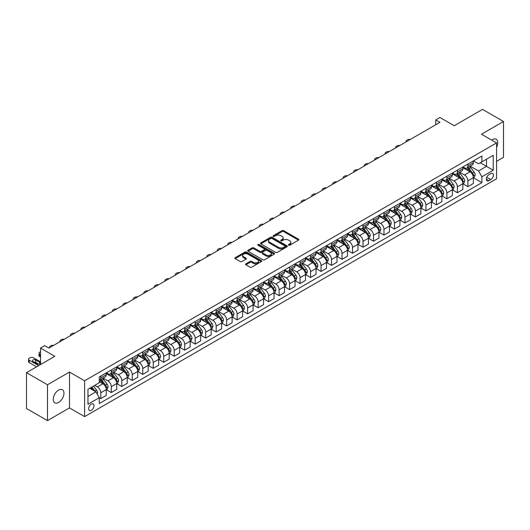 <?xml version="1.0" encoding="UTF-8"?>
<svg xmlns="http://www.w3.org/2000/svg" width="530" height="530" viewBox="0 0 530 530"><rect width="100%" height="100%" fill="white"/><g stroke="black" fill="none" stroke-linecap="round" stroke-linejoin="round"><path stroke-width="0.79" d="M288.598 245.198A0.815 0.47 0 0 0 289.751 245.198L298.503 240.15A1.166 0.676 0 0 0 298.847 239.673A1.166 0.676 0 0 0 298.503 239.196L283.683 230.636A1.166 0.676 0 0 0 282.033 230.636L273.281 235.691A0.815 0.47 0 0 0 273.043 236.022A0.815 0.47 0 0 0 273.281 236.36A0.815 0.47 0 0 0 274.434 236.36L275.567 235.704A3.73 2.153 0 0 1 280.84 235.704L282.073 236.413A3.73 2.153 0 0 1 283.166 237.937A3.73 2.153 0 0 1 282.073 239.461L280.94 240.117A0.815 0.47 0 0 0 280.701 240.448A0.815 0.47 0 0 0 280.94 240.779A0.815 0.47 0 0 0 282.092 240.779L283.225 240.123A3.73 2.153 0 0 1 288.499 240.123L289.731 240.839A3.73 2.153 0 0 1 290.824 242.362A3.73 2.153 0 0 1 289.731 243.88L288.598 244.535A0.815 0.47 0 0 0 288.36 244.867A0.815 0.47 0 0 0 288.598 245.198L288.598 244.535M58.591 402.482A7.592 4.386 120 0 0 63.554 395.784A7.592 4.386 120 0 0 62.388 389.702A7.592 4.386 120 0 0 58.591 390.08A7.592 4.386 120 0 0 53.629 396.771A7.592 4.386 120 0 0 54.795 402.853A7.592 4.386 120 0 0 58.591 402.482M496.577 147.28A7.592 4.386 120 0 0 496.179 139.257A7.592 4.386 120 0 0 492.383 139.629A7.592 4.386 120 0 0 491.674 140.092M91.319 410.326A3.796 2.193 120 0 0 93.797 406.98A3.796 2.193 120 0 0 93.214 403.94A3.796 2.193 120 0 0 91.319 404.125A3.796 2.193 120 0 0 88.835 407.471A3.796 2.193 120 0 0 89.418 410.511A3.796 2.193 120 0 0 91.319 410.326M245.88 263.827A1.166 0.676 0 0 0 245.536 264.304A1.166 0.676 0 0 0 245.88 264.781L250.034 267.18A1.166 0.676 0 0 0 251.684 267.18L261.403 261.568A1.166 0.676 0 0 0 261.74 261.091A1.166 0.676 0 0 0 261.403 260.621L246.576 252.061A1.166 0.676 0 0 0 244.933 252.061L235.214 257.673A1.166 0.676 0 0 0 234.869 258.143A1.166 0.676 0 0 0 235.214 258.62L240.236 261.522A1.166 0.676 0 0 0 241.885 261.522L246.039 259.124A1.166 0.676 0 0 0 246.384 258.647A1.166 0.676 0 0 0 246.039 258.17L243.548 256.732A3.114 1.802 0 0 1 242.641 255.46A3.114 1.802 0 0 1 244.562 253.797A3.114 1.802 0 0 1 247.954 254.188L257.719 259.819A3.114 1.802 0 0 1 258.627 261.091A3.114 1.802 0 0 1 256.706 262.754A3.114 1.802 0 0 1 253.314 262.363L251.684 261.429A1.166 0.676 0 0 0 250.034 261.429L245.88 263.827L245.88 264.781M496.577 161.332L503.5 157.337L503.5 121.489L482.525 109.379L454.203 125.729L439.94 117.494L435.746 119.912L439.94 122.337L48.945 348.077L44.752 345.653L40.552 348.077L40.552 364.547M47.475 384.773L47.475 420.621L69.503 407.901L69.503 372.06L47.475 384.773L26.5 372.663L54.815 356.312L40.552 348.077M69.503 372.06L84.601 380.779L496.577 142.928L496.577 178.776L84.601 416.626L84.601 380.779M503.5 121.489L481.472 134.209L496.577 142.928M275.653 252.393A1.166 0.676 0 0 0 277.296 252.393L287.015 246.781A1.166 0.676 0 0 0 287.359 246.304A1.166 0.676 0 0 0 287.015 245.834L272.188 237.274A1.166 0.676 0 0 0 270.545 237.274L260.826 242.886A1.166 0.676 0 0 0 260.482 243.356A1.166 0.676 0 0 0 260.826 243.833L275.653 252.393M258.309 245.377A0.815 0.47 0 0 1 259.137 245.489L259.137 244.522L274.209 253.227A1.166 0.676 0 0 1 274.547 253.698A1.166 0.676 0 0 1 274.209 254.175L264.49 259.786A1.166 0.676 0 0 1 262.84 259.786L248.02 251.227L248.02 250.279A1.166 0.676 0 0 0 247.676 250.75A1.166 0.676 0 0 0 248.02 251.227M248.02 250.279L252.181 247.874A1.166 0.676 0 0 1 253.824 247.874L259.839 251.346A1.166 0.676 0 0 0 261.482 251.346L264.245 249.756A1.166 0.676 0 0 0 264.583 249.279A1.166 0.676 0 0 0 264.245 248.802L257.984 245.191A0.815 0.47 0 0 1 257.746 244.853A0.815 0.47 0 0 1 258.249 244.423A0.815 0.47 0 0 1 259.137 244.522M47.475 420.621L26.5 408.511L26.5 372.663M490.787 173.588L488.945 174.655A3.677 2.127 120 0 0 486.54 177.894A3.677 2.127 120 0 0 487.103 180.843A3.677 2.127 120 0 0 488.945 180.664L490.787 179.597A3.677 2.127 120 0 0 493.192 176.357A3.677 2.127 120 0 0 492.628 173.409A3.677 2.127 120 0 0 490.787 173.588M473.462 160.875L478.537 163.803L481.896 161.869L481.896 156.005L99.289 376.903L99.289 382.759L87.96 389.305L87.96 404.224L99.289 397.685L99.289 403.542L481.896 182.651L481.896 176.788L478.537 170.971L470.196 166.155M481.896 161.869L493.225 155.33L493.225 170.249L481.896 176.788M69.503 407.901L84.601 416.626M435.746 119.912L435.746 124.762M480.299 162.79L486.507 166.374L486.507 159.205L493.225 155.33M478.537 170.971L486.507 166.374L493.225 170.249M87.96 396.473L95.93 391.869L89.722 388.285M99.289 397.732L100.799 398.606L100.799 392.743A4.744 2.743 -120 0 0 97.441 386.926L94.757 385.376M100.799 398.606L106.252 395.453L106.252 389.596A4.744 2.743 -120 0 0 102.893 383.78L99.289 381.699M106.378 389.716L111.287 392.551L111.287 386.688A4.744 2.743 -120 0 0 107.928 380.871L103.111 378.089M111.287 392.551L116.739 389.398L116.739 383.541A4.744 2.743 -120 0 0 113.387 377.724L106.252 373.61M116.865 383.66L121.774 386.496L121.774 380.633A4.744 2.743 -120 0 0 118.415 374.816L113.599 372.033M121.774 386.496L127.226 383.342L127.226 377.486A4.744 2.743 -120 0 0 123.874 371.669L116.739 367.555M127.352 377.605L132.261 380.441L132.261 374.577A4.744 2.743 -120 0 0 128.909 368.761L124.086 365.978M132.261 380.441L137.714 377.287L137.714 371.431A4.744 2.743 -120 0 0 134.362 365.614L127.226 361.5M137.84 371.55L142.749 374.385L142.749 368.522A4.744 2.743 -120 0 0 139.397 362.705L134.574 359.923M142.749 374.385L148.201 371.232L148.201 365.375A4.744 2.743 -120 0 0 144.849 359.559L137.714 355.444M148.327 365.495L153.236 368.33L153.236 362.467A4.744 2.743 -120 0 0 149.884 356.65L145.061 353.868M153.236 368.33L158.695 365.177L158.695 359.32A4.744 2.743 -120 0 0 155.336 353.503L148.201 349.389M158.821 359.439L163.724 362.275L163.724 356.412A4.744 2.743 -120 0 0 160.371 350.595L155.548 347.812M163.724 362.275L169.183 359.121L169.183 353.265A4.744 2.743 -120 0 0 165.824 347.448L158.695 343.334M169.309 353.384L174.218 356.22L174.218 350.356A4.744 2.743 -120 0 0 170.859 344.54L166.042 341.757M174.218 356.22L179.67 353.066L179.67 347.21A4.744 2.743 -120 0 0 176.311 341.393L169.183 337.279M179.796 347.329L184.705 350.164L184.705 344.301A4.744 2.743 -120 0 0 181.346 338.485L176.53 335.702M184.705 350.164L190.157 347.011L190.157 341.154A4.744 2.743 -120 0 0 186.798 335.338L179.67 331.224M190.283 341.274L195.192 344.109L195.192 338.246A4.744 2.743 -120 0 0 191.833 332.429L187.017 329.647M195.192 344.109L200.645 340.956L200.645 335.099A4.744 2.743 -120 0 0 197.286 329.282L190.157 325.168M200.771 335.218L205.68 338.054L205.68 332.191A4.744 2.743 -120 0 0 202.321 326.374L197.505 323.591M205.68 338.054L211.132 334.9L211.132 329.044A4.744 2.743 -120 0 0 207.78 323.227L200.645 319.113M211.258 329.163L216.167 331.999L216.167 326.135A4.744 2.743 -120 0 0 212.808 320.319L207.992 317.536M216.167 331.999L221.619 328.845L221.619 322.989A4.744 2.743 -120 0 0 218.267 317.172L211.132 313.058M221.745 323.108L226.654 325.943L226.654 320.08A4.744 2.743 -120 0 0 223.302 314.264L218.479 311.481M226.654 325.943L232.107 322.79L232.107 316.927A4.744 2.743 -120 0 0 228.755 311.117L221.619 307.002M232.233 317.053L237.142 319.888L237.142 314.025A4.744 2.743 -120 0 0 233.79 308.208L228.967 305.426M237.142 319.888L242.594 316.735L242.594 310.871A4.744 2.743 -120 0 0 239.242 305.061L232.107 300.947M242.72 310.997L247.629 313.833L247.629 307.97A4.744 2.743 -120 0 0 244.277 302.153L239.454 299.37M247.629 313.833L253.088 310.679L253.088 304.816A4.744 2.743 -120 0 0 249.729 299.006L242.594 294.892M253.214 304.942L258.117 307.778L258.117 301.915A4.744 2.743 -120 0 0 254.764 296.098L249.948 293.315M258.117 307.778L263.576 304.624L263.576 298.761A4.744 2.743 -120 0 0 260.217 292.951L253.088 288.837M263.702 298.887L268.611 301.722L268.611 295.859A4.744 2.743 -120 0 0 265.252 290.043L260.435 287.26M268.611 301.722L274.063 298.569L274.063 292.706A4.744 2.743 -120 0 0 270.704 286.896L263.576 282.781M274.189 292.832L279.098 295.667L279.098 289.804A4.744 2.743 -120 0 0 275.739 283.987L270.923 281.205M279.098 295.667L284.55 292.514L284.55 286.651A4.744 2.743 -120 0 0 281.191 280.84L274.063 276.726M284.676 286.776L289.585 289.612L289.585 283.749A4.744 2.743 -120 0 0 286.226 277.932L281.41 275.149M289.585 289.612L295.038 286.458L295.038 280.595A4.744 2.743 -120 0 0 291.679 274.785L284.55 270.671M295.164 280.721L300.073 283.557L300.073 277.694A4.744 2.743 -120 0 0 296.714 271.877L291.897 269.094M300.073 283.557L305.525 280.403L305.525 274.54A4.744 2.743 -120 0 0 302.173 268.73L295.038 264.616M305.651 274.666L310.56 277.501L310.56 271.638A4.744 2.743 -120 0 0 307.201 265.822L302.385 263.039M310.56 277.501L316.012 274.348L316.012 268.485A4.744 2.743 -120 0 0 312.66 262.675L305.525 258.56M316.138 268.611L321.048 271.446L321.048 265.583A4.744 2.743 -120 0 0 317.695 259.766L312.872 256.984M321.048 271.446L326.5 268.293L326.5 262.43A4.744 2.743 -120 0 0 323.148 256.619L316.012 252.505M326.626 262.555L331.535 265.391L331.535 259.528A4.744 2.743 -120 0 0 328.183 253.711L323.36 250.928M331.535 265.391L336.987 262.237L336.987 256.374A4.744 2.743 -120 0 0 333.635 250.564L326.5 246.45M337.113 256.5L342.022 259.336L342.022 253.472A4.744 2.743 -120 0 0 338.67 247.656L333.847 244.873M342.022 259.336L347.481 256.182L347.481 250.319A4.744 2.743 -120 0 0 344.122 244.509L336.987 240.395M347.607 250.445L352.51 253.28L352.51 247.417A4.744 2.743 -120 0 0 349.157 241.6L344.341 238.818M352.51 253.28L357.969 250.127L357.969 244.264A4.744 2.743 -120 0 0 354.61 238.454L347.481 234.34M358.094 244.39L363.004 247.225L363.004 241.362A4.744 2.743 -120 0 0 359.645 235.545L354.828 232.763M363.004 247.225L368.456 244.072L368.456 238.208A4.744 2.743 -120 0 0 365.097 232.398L357.969 228.278M368.582 238.334L373.491 241.17L373.491 235.307A4.744 2.743 -120 0 0 370.132 229.49L365.316 226.707M373.491 241.17L378.943 238.016L378.943 232.153A4.744 2.743 -120 0 0 375.584 226.343L368.456 222.222M379.069 232.279L383.978 235.115L383.978 229.251A4.744 2.743 -120 0 0 380.619 223.435L375.803 220.652M383.978 235.115L389.431 231.961L389.431 226.098A4.744 2.743 -120 0 0 386.072 220.288L378.943 216.167M389.557 226.224L394.466 229.059L394.466 223.196A4.744 2.743 -120 0 0 391.107 217.38L386.291 214.597M394.466 229.059L399.918 225.906L399.918 220.043A4.744 2.743 -120 0 0 396.566 214.233L389.431 210.112M400.044 220.169L404.953 223.004L404.953 217.141A4.744 2.743 -120 0 0 401.594 211.324L396.778 208.542M404.953 223.004L410.406 219.851L410.406 213.987A4.744 2.743 -120 0 0 407.053 208.177L399.918 204.057M410.531 214.113L415.44 216.949L415.44 211.086A4.744 2.743 -120 0 0 412.088 205.269L407.265 202.486M415.44 216.949L420.893 213.795L420.893 207.932A4.744 2.743 -120 0 0 417.541 202.122L410.406 198.001M421.019 208.058L425.928 210.894L425.928 205.031A4.744 2.743 -120 0 0 422.576 199.214L417.753 196.431M425.928 210.894L431.387 207.74L431.387 201.877A4.744 2.743 -120 0 0 428.028 196.067L420.893 191.946M431.513 202.003L436.415 204.838L436.415 198.975A4.744 2.743 -120 0 0 433.063 193.159L428.24 190.376M436.415 204.838L441.874 201.685L441.874 195.822A4.744 2.743 -120 0 0 438.515 190.012L431.387 185.891M442 195.948L446.909 198.783L446.909 192.92A4.744 2.743 -120 0 0 443.55 187.103L438.734 184.321M446.909 198.783L452.362 195.63L452.362 189.766A4.744 2.743 -120 0 0 449.003 183.956L441.874 179.836M452.488 189.892L457.397 192.721L457.397 186.865A4.744 2.743 -120 0 0 454.038 181.048L449.221 178.265M457.397 192.721L462.849 189.574L462.849 183.711A4.744 2.743 -120 0 0 459.49 177.901L452.362 173.78M462.975 183.837L467.884 186.666L467.884 180.81A4.744 2.743 -120 0 0 464.525 174.993L459.709 172.21M467.884 186.666L473.336 183.519L473.336 177.656A4.744 2.743 -120 0 0 469.977 171.846L462.849 167.725M462.975 166.93L464.525 167.825A4.744 2.743 -120 0 0 466.897 168.063A4.744 2.743 -120 0 0 467.884 165.89L467.884 164.095M452.488 172.985L454.038 173.88A4.744 2.743 -120 0 0 456.409 174.118A4.744 2.743 -120 0 0 457.397 171.945L457.397 170.15M442 179.041L443.55 179.935A4.744 2.743 -120 0 0 445.922 180.173A4.744 2.743 -120 0 0 446.909 178L446.909 176.205M431.506 185.096L433.063 185.99A4.744 2.743 -120 0 0 435.435 186.229A4.744 2.743 -120 0 0 436.415 184.056L436.415 182.26M421.019 191.151L422.576 192.046A4.744 2.743 -120 0 0 424.947 192.284A4.744 2.743 -120 0 0 425.928 190.111L425.928 188.316M410.531 197.206L412.088 198.101A4.744 2.743 -120 0 0 414.46 198.339A4.744 2.743 -120 0 0 415.44 196.166L415.44 194.371M400.044 203.262L401.594 204.156A4.744 2.743 -120 0 0 403.973 204.394A4.744 2.743 -120 0 0 404.953 202.221L404.953 200.426M389.557 209.317L391.107 210.211A4.744 2.743 -120 0 0 393.485 210.45A4.744 2.743 -120 0 0 394.466 208.277L394.466 206.481M379.069 215.372L380.619 216.266A4.744 2.743 -120 0 0 382.991 216.505A4.744 2.743 -120 0 0 383.978 214.332L383.978 212.537M368.582 221.427L370.132 222.322A4.744 2.743 -120 0 0 372.504 222.56A4.744 2.743 -120 0 0 373.491 220.387L373.491 218.592M358.094 227.483L359.645 228.377A4.744 2.743 -120 0 0 362.017 228.615A4.744 2.743 -120 0 0 363.004 226.442L363.004 224.647M347.607 233.538L349.157 234.432A4.744 2.743 -120 0 0 351.529 234.671A4.744 2.743 -120 0 0 352.51 232.498L352.51 230.702M337.113 239.593L338.67 240.487A4.744 2.743 -120 0 0 341.042 240.726A4.744 2.743 -120 0 0 342.022 238.553L342.022 236.758M326.626 245.648L328.183 246.543A4.744 2.743 -120 0 0 330.554 246.781A4.744 2.743 -120 0 0 331.535 244.608L331.535 242.813M316.138 251.704L317.695 252.598A4.744 2.743 -120 0 0 320.067 252.836A4.744 2.743 -120 0 0 321.048 250.663L321.048 248.868M305.651 257.759L307.201 258.653A4.744 2.743 -120 0 0 309.58 258.892A4.744 2.743 -120 0 0 310.56 256.719L310.56 254.923M295.164 263.814L296.714 264.709A4.744 2.743 -120 0 0 299.092 264.947A4.744 2.743 -120 0 0 300.073 262.774L300.073 260.979M284.676 269.869L286.226 270.764A4.744 2.743 -120 0 0 288.598 271.002A4.744 2.743 -120 0 0 289.585 268.829L289.585 267.034M274.189 275.925L275.739 276.819A4.744 2.743 -120 0 0 278.111 277.058A4.744 2.743 -120 0 0 279.098 274.885L279.098 273.089M263.702 281.98L265.252 282.874A4.744 2.743 -120 0 0 267.623 283.113A4.744 2.743 -120 0 0 268.611 280.94L268.611 279.144M253.214 288.035L254.764 288.93A4.744 2.743 -120 0 0 257.136 289.168A4.744 2.743 -120 0 0 258.117 286.995L258.117 285.2M242.72 294.09L244.277 294.985A4.744 2.743 -120 0 0 246.649 295.223A4.744 2.743 -120 0 0 247.629 293.05L247.629 291.255M232.233 300.146L233.79 301.04A4.744 2.743 -120 0 0 236.161 301.279A4.744 2.743 -120 0 0 237.142 299.106L237.142 297.31M221.745 306.201L223.302 307.095A4.744 2.743 -120 0 0 225.674 307.334A4.744 2.743 -120 0 0 226.654 305.161L226.654 303.365M211.258 312.256L212.808 313.151A4.744 2.743 -120 0 0 215.187 313.389A4.744 2.743 -120 0 0 216.167 311.216L216.167 309.421M200.771 318.311L202.321 319.206A4.744 2.743 -120 0 0 204.699 319.444A4.744 2.743 -120 0 0 205.68 317.271L205.68 315.476M190.283 324.367L191.833 325.261A4.744 2.743 -120 0 0 194.205 325.5A4.744 2.743 -120 0 0 195.192 323.327L195.192 321.531M179.796 330.422L181.346 331.316A4.744 2.743 -120 0 0 183.718 331.555A4.744 2.743 -120 0 0 184.705 329.382L184.705 327.586M169.309 336.477L170.859 337.371A4.744 2.743 -120 0 0 173.231 337.61A4.744 2.743 -120 0 0 174.218 335.437L174.218 333.642M158.821 342.532L160.371 343.427A4.744 2.743 -120 0 0 162.743 343.665A4.744 2.743 -120 0 0 163.724 341.492L163.724 339.697M148.327 348.588L149.884 349.482A4.744 2.743 -120 0 0 152.256 349.72A4.744 2.743 -120 0 0 153.236 347.548L153.236 345.752M137.84 354.643L139.397 355.537A4.744 2.743 -120 0 0 141.768 355.776A4.744 2.743 -120 0 0 142.749 353.603L142.749 351.807M127.352 360.698L128.909 361.592A4.744 2.743 -120 0 0 131.281 361.831A4.744 2.743 -120 0 0 132.261 359.658L132.261 357.863M116.865 366.753L118.415 367.648A4.744 2.743 -120 0 0 120.794 367.886A4.744 2.743 -120 0 0 121.774 365.713L121.774 363.918M106.378 372.809L107.928 373.703A4.744 2.743 -120 0 0 110.306 373.942A4.744 2.743 -120 0 0 111.287 371.768L111.287 369.973M473.462 177.782L481.896 182.651M466.897 168.063L472.356 164.909A4.744 2.743 -120 0 0 473.336 162.736L473.336 160.948M456.409 174.118L461.862 170.965A4.744 2.743 -120 0 0 462.849 168.792L462.849 167.003M445.922 180.173L451.375 177.02A4.744 2.743 -120 0 0 452.362 174.847L452.362 173.058M435.435 186.229L440.887 183.075A4.744 2.743 -120 0 0 441.874 180.902L441.874 179.114M424.947 192.284L430.4 189.131A4.744 2.743 -120 0 0 431.387 186.957L431.387 185.169M414.46 198.339L419.912 195.186A4.744 2.743 -120 0 0 420.893 193.013L420.893 191.224M403.973 204.394L409.425 201.241A4.744 2.743 -120 0 0 410.406 199.068L410.406 197.279M393.485 210.45L398.938 207.296A4.744 2.743 -120 0 0 399.918 205.123L399.918 203.334M382.991 216.505L388.45 213.352A4.744 2.743 -120 0 0 389.431 211.178L389.431 209.39M372.504 222.56L377.963 219.407A4.744 2.743 -120 0 0 378.943 217.234L378.943 215.445M362.017 228.615L367.469 225.462A4.744 2.743 -120 0 0 368.456 223.289L368.456 221.5M351.529 234.671L356.981 231.517A4.744 2.743 -120 0 0 357.969 229.344L357.969 227.555M341.042 240.726L346.494 237.573A4.744 2.743 -120 0 0 347.481 235.399L347.481 233.611M330.554 246.781L336.007 243.628A4.744 2.743 -120 0 0 336.987 241.455L336.987 239.666M320.067 252.836L325.519 249.683A4.744 2.743 -120 0 0 326.5 247.51L326.5 245.721M309.58 258.892L315.032 255.738A4.744 2.743 -120 0 0 316.012 253.565L316.012 251.776M299.092 264.947L304.545 261.793A4.744 2.743 -120 0 0 305.525 259.62L305.525 257.832M288.598 271.002L294.057 267.849A4.744 2.743 -120 0 0 295.038 265.676L295.038 263.887M278.111 277.058L283.57 273.904A4.744 2.743 -120 0 0 284.55 271.731L284.55 269.942M267.623 283.113L273.076 279.959A4.744 2.743 -120 0 0 274.063 277.786L274.063 275.998M257.136 289.168L262.589 286.014A4.744 2.743 -120 0 0 263.576 283.841L263.576 282.053M246.649 295.223L252.101 292.07A4.744 2.743 -120 0 0 253.088 289.897L253.088 288.108M236.161 301.279L241.614 298.125A4.744 2.743 -120 0 0 242.594 295.952L242.594 294.163M225.674 307.334L231.126 304.18A4.744 2.743 -120 0 0 232.107 302.007L232.107 300.219M215.187 313.389L220.639 310.235A4.744 2.743 -120 0 0 221.619 308.062L221.619 306.274M204.699 319.444L210.152 316.291A4.744 2.743 -120 0 0 211.132 314.118L211.132 312.329M194.205 325.5L199.664 322.346A4.744 2.743 -120 0 0 200.645 320.173L200.645 318.384M183.718 331.555L189.177 328.401A4.744 2.743 -120 0 0 190.157 326.228L190.157 324.44M173.231 337.61L178.683 334.456A4.744 2.743 -120 0 0 179.67 332.284L179.67 330.495M162.743 343.665L168.195 340.512A4.744 2.743 -120 0 0 169.183 338.339L169.183 336.55M152.256 349.72L157.708 346.567A4.744 2.743 -120 0 0 158.695 344.394L158.695 342.605M141.768 355.776L147.221 352.622A4.744 2.743 -120 0 0 148.201 350.449L148.201 348.66M131.281 361.831L136.733 358.677A4.744 2.743 -120 0 0 137.714 356.505L137.714 354.716M120.794 367.886L126.246 364.733A4.744 2.743 -120 0 0 127.226 362.56L127.226 360.771M110.306 373.942L115.759 370.788A4.744 2.743 -120 0 0 116.739 368.615L116.739 366.826M99.289 380.189A4.744 2.743 -120 0 0 99.812 379.997L105.271 376.843A4.744 2.743 -120 0 0 106.252 374.67L106.252 372.882M99.812 379.997A4.744 2.743 -120 0 0 100.799 377.824L100.799 376.028M95.93 391.869L99.289 397.685M288.93 245.317L289.731 244.853A3.73 2.153 0 0 0 290.824 243.33L290.824 242.362M283.166 237.937L283.166 238.904A3.73 2.153 0 0 1 282.073 240.428L281.264 240.892M298.503 239.196L298.503 240.15L283.683 231.61A1.166 0.676 0 0 0 282.033 231.61L273.606 236.473M287.002 246.788L272.188 238.242A1.166 0.676 0 0 0 270.545 238.242L260.839 243.84L260.826 242.886M284.954 246.642A0.815 0.47 0 0 0 285.193 246.304A0.815 0.47 0 0 0 284.954 245.973L271.943 238.46A0.815 0.47 0 0 0 270.79 238.46L269.598 239.149A3.73 2.153 0 0 0 268.505 240.673A3.73 2.153 0 0 0 269.598 242.197L278.488 247.331A3.73 2.153 0 0 0 283.762 247.331L284.954 246.642L284.954 247.609A0.815 0.47 0 0 0 285.193 247.278L285.193 246.304M268.505 240.673L268.505 241.64A3.73 2.153 0 0 0 269.598 243.164L269.598 242.197M284.954 247.609L283.762 248.298A3.73 2.153 0 0 1 278.488 248.298L269.598 243.164M248.033 251.24L252.181 248.842L252.181 247.874M264.583 249.279L264.583 250.246A1.166 0.676 0 0 1 264.245 250.723L261.482 252.313A1.166 0.676 0 0 1 259.839 252.313L253.824 248.842A1.166 0.676 0 0 0 252.181 248.842M259.137 245.489L274.195 254.188M266.073 254.95A3.114 1.802 0 0 0 269.472 255.341A3.114 1.802 0 0 0 271.393 253.678A3.114 1.802 0 0 0 270.479 252.406L267.041 250.418A1.166 0.676 0 0 0 265.397 250.418L262.635 252.015A1.166 0.676 0 0 0 262.297 252.485A1.166 0.676 0 0 0 262.635 252.962L266.073 254.95L266.073 255.917A3.114 1.802 0 0 0 269.472 256.308A3.114 1.802 0 0 0 271.393 254.645L271.393 253.678M262.297 252.485L262.297 253.459A1.166 0.676 0 0 0 262.635 253.93L262.635 252.962M266.073 255.917L262.635 253.93M258.627 261.091L258.627 262.065A3.114 1.802 0 0 1 256.706 263.728A3.114 1.802 0 0 1 253.314 263.337L251.684 262.396A1.166 0.676 0 0 0 250.034 262.396L245.894 264.788M242.641 255.46L242.641 256.427A3.114 1.802 0 0 0 243.548 257.699L243.548 256.732M246.026 259.13L243.548 257.699M261.389 261.581L246.576 253.029A1.166 0.676 0 0 0 244.933 253.029L235.227 258.633M473.336 177.855L474.343 177.272L475.185 174.847A3.147 1.815 -120 0 0 474.178 172.171L470.753 167.593A9.076 5.24 -120 0 0 469.759 166.407M466.347 169.752A9.076 5.24 -120 0 0 464.492 167.805M473.051 175.927L473.482 174.986A3.147 1.815 -120 0 0 472.581 173.091L469.156 168.513A9.076 5.24 -120 0 0 468.162 167.328M467.321 167.818A7.533 4.353 60 0 1 468.56 169.222L471.462 173.098M467.155 167.911A9.076 5.24 60 0 1 468.149 169.096L470.428 172.137M410.24 139.483A2.372 1.371 -0 0 0 407.636 139.774L406.801 140.264A2.372 1.371 -0 0 0 406.106 141.232A2.372 1.371 -0 0 0 406.291 141.768M462.849 183.91L463.856 183.327L464.691 180.902A3.147 1.815 -120 0 0 463.69 178.226L460.259 173.648A9.076 5.24 -120 0 0 459.272 172.462M455.86 175.808A9.076 5.24 -120 0 0 454.005 173.86M462.564 181.982L462.995 181.041A3.147 1.815 -120 0 0 462.094 179.147L458.669 174.569A9.076 5.24 -120 0 0 457.675 173.383M456.833 173.873A7.533 4.353 60 0 1 458.072 175.278L460.967 179.153M456.668 173.966A9.076 5.24 60 0 1 457.662 175.152L459.941 178.193M399.752 145.538A2.372 1.371 -0 0 0 397.149 145.829L396.314 146.32A2.372 1.371 -0 0 0 395.618 147.287A2.372 1.371 -0 0 0 395.804 147.824M452.362 189.965L453.369 189.382L454.203 186.957A3.147 1.815 -120 0 0 453.203 184.281L449.771 179.703A9.076 5.24 -120 0 0 448.784 178.517M445.372 181.863A9.076 5.24 -120 0 0 443.517 179.915M452.07 188.037L452.507 187.097A3.147 1.815 -120 0 0 451.606 185.202L448.181 180.624A9.076 5.24 -120 0 0 447.188 179.438M446.346 179.928A7.533 4.353 60 0 1 447.578 181.333L450.48 185.208M446.18 180.021A9.076 5.24 60 0 1 447.174 181.207L449.453 184.248M389.265 151.593A2.372 1.371 -0 0 0 386.661 151.885L385.82 152.375A2.372 1.371 -0 0 0 385.131 153.342A2.372 1.371 -0 0 0 385.317 153.879M441.874 196.02L442.881 195.438L443.716 193.013A3.147 1.815 -120 0 0 442.716 190.336L439.284 185.758A9.076 5.24 -120 0 0 438.297 184.573M434.885 187.918A9.076 5.24 -120 0 0 433.03 185.97M441.583 194.093L442.02 193.152A3.147 1.815 -120 0 0 441.119 191.257L437.694 186.679A9.076 5.24 -120 0 0 436.7 185.493M435.859 185.984A7.533 4.353 60 0 1 437.091 187.388L439.993 191.264M435.693 186.076A9.076 5.24 60 0 1 436.687 187.262L438.966 190.303M378.778 157.649A2.372 1.371 -0 0 0 376.174 157.94L375.333 158.43A2.372 1.371 -0 0 0 374.637 159.397A2.372 1.371 -0 0 0 374.829 159.934M431.387 202.076L432.387 201.493L433.229 199.068A3.147 1.815 -120 0 0 432.228 196.391L428.796 191.814A9.076 5.24 -120 0 0 427.809 190.628M424.397 193.973A9.076 5.24 -120 0 0 422.536 192.026M431.095 200.148L431.533 199.207A3.147 1.815 -120 0 0 430.632 197.312L427.207 192.734A9.076 5.24 -120 0 0 426.213 191.549M425.365 192.039A7.533 4.353 60 0 1 426.604 193.443L429.505 197.319M425.206 192.132A9.076 5.24 60 0 1 426.2 193.317L428.478 196.358M368.29 163.704A2.372 1.371 -0 0 0 365.687 163.995L364.845 164.486A2.372 1.371 -0 0 0 364.15 165.453A2.372 1.371 -0 0 0 364.342 165.989M420.893 208.131L421.9 207.548L422.741 205.123A3.147 1.815 -120 0 0 421.741 202.447L418.309 197.869A9.076 5.24 -120 0 0 417.322 196.683M413.91 200.029A9.076 5.24 -120 0 0 412.048 198.081M420.608 206.203L421.045 205.262A3.147 1.815 -120 0 0 420.144 203.368L416.712 198.79A9.076 5.24 -120 0 0 415.725 197.604M414.877 198.094A7.533 4.353 60 0 1 416.116 199.499L419.018 203.374M414.718 198.187A9.076 5.24 60 0 1 415.705 199.373L417.984 202.414M357.803 169.759A2.372 1.371 -0 0 0 355.199 170.05L354.358 170.541A2.372 1.371 -0 0 0 353.662 171.508A2.372 1.371 -0 0 0 353.854 172.045M410.406 214.186L411.412 213.603L412.254 211.178A3.147 1.815 -120 0 0 411.247 208.502L407.822 203.924A9.076 5.24 -120 0 0 406.828 202.738M403.423 206.084A9.076 5.24 -120 0 0 401.561 204.136M410.121 212.258L410.558 211.318A3.147 1.815 -120 0 0 409.657 209.423L406.225 204.845A9.076 5.24 -120 0 0 405.238 203.659M404.39 204.149A7.533 4.353 60 0 1 405.629 205.554L408.531 209.429M404.231 204.242A9.076 5.24 60 0 1 405.218 205.428L407.497 208.469M347.316 175.814A2.372 1.371 -0 0 0 344.712 176.106L343.871 176.596A2.372 1.371 -0 0 0 343.175 177.563A2.372 1.371 -0 0 0 343.36 178.1M399.918 220.242L400.925 219.659L401.767 217.234A3.147 1.815 -120 0 0 400.759 214.557L397.334 209.979A9.076 5.24 -120 0 0 396.341 208.794M392.935 212.139A9.076 5.24 -120 0 0 391.074 210.191M399.633 218.314L400.07 217.373A3.147 1.815 -120 0 0 399.169 215.478L395.738 210.9A9.076 5.24 -120 0 0 394.751 209.714M393.903 210.205A7.533 4.353 60 0 1 395.142 211.609L398.043 215.485M393.744 210.297A9.076 5.24 60 0 1 394.731 211.483L397.01 214.524M336.828 181.869A2.372 1.371 -0 0 0 334.225 182.161L333.383 182.651A2.372 1.371 -0 0 0 332.688 183.619A2.372 1.371 -0 0 0 332.873 184.155M389.431 226.297L390.438 225.714L391.279 223.289A3.147 1.815 -120 0 0 390.272 220.612L386.847 216.035A9.076 5.24 -120 0 0 385.853 214.849M382.448 218.194A9.076 5.24 -120 0 0 380.586 216.247M389.146 224.369L389.576 223.428A3.147 1.815 -120 0 0 388.682 221.533L385.25 216.956A9.076 5.24 -120 0 0 384.263 215.77M383.415 216.26A7.533 4.353 60 0 1 384.654 217.664L387.556 221.54M383.256 216.353A9.076 5.24 60 0 1 384.243 217.538L386.522 220.579M326.334 187.925A2.372 1.371 -0 0 0 323.731 188.216L322.896 188.706A2.372 1.371 -0 0 0 322.2 189.674A2.372 1.371 -0 0 0 322.386 190.21M378.943 232.352L379.95 231.769L380.792 229.344A3.147 1.815 -120 0 0 379.785 226.668L376.36 222.09A9.076 5.24 -120 0 0 375.366 220.904M371.954 224.25A9.076 5.24 -120 0 0 370.099 222.302M378.658 230.424L379.089 229.483A3.147 1.815 -120 0 0 378.188 227.589L374.763 223.011A9.076 5.24 -120 0 0 373.769 221.825M372.928 222.315A7.533 4.353 60 0 1 374.167 223.72L377.068 227.595M372.762 222.408A9.076 5.24 60 0 1 373.756 223.594L376.035 226.635M315.847 193.98A2.372 1.371 -0 0 0 313.243 194.272L312.409 194.762A2.372 1.371 -0 0 0 311.713 195.729A2.372 1.371 -0 0 0 311.898 196.266M368.456 238.407L369.463 237.824L370.298 235.399A3.147 1.815 -120 0 0 369.297 232.723L365.866 228.145A9.076 5.24 -120 0 0 364.878 226.959M361.467 230.305A9.076 5.24 -120 0 0 359.612 228.357M368.171 236.479L368.602 235.539A3.147 1.815 -120 0 0 367.701 233.644L364.276 229.066A9.076 5.24 -120 0 0 363.282 227.88M362.441 228.37A7.533 4.353 60 0 1 363.679 229.775L366.575 233.65M362.275 228.463A9.076 5.24 60 0 1 363.269 229.649L365.548 232.69M305.36 200.035A2.372 1.371 -0 0 0 302.756 200.327L301.921 200.817A2.372 1.371 -0 0 0 301.226 201.784A2.372 1.371 -0 0 0 301.411 202.321M357.969 244.463L358.976 243.88L359.81 241.455A3.147 1.815 -120 0 0 358.81 238.778L355.378 234.2A9.076 5.24 -120 0 0 354.391 233.014M350.979 236.36A9.076 5.24 -120 0 0 349.124 234.412M357.677 242.535L358.114 241.594A3.147 1.815 -120 0 0 357.213 239.699L353.788 235.121A9.076 5.24 -120 0 0 352.794 233.935M351.953 234.426A7.533 4.353 60 0 1 353.185 235.83L356.087 239.706M351.787 234.518A9.076 5.24 60 0 1 352.781 235.704L355.06 238.745M294.872 206.09A2.372 1.371 -0 0 0 292.269 206.382L291.427 206.872A2.372 1.371 -0 0 0 290.738 207.84A2.372 1.371 -0 0 0 290.924 208.376M347.481 250.518L348.488 249.935L349.323 247.51A3.147 1.815 -120 0 0 348.323 244.833L344.891 240.256A9.076 5.24 -120 0 0 343.904 239.07M340.492 242.415A9.076 5.24 -120 0 0 338.637 240.468M347.19 248.59L347.627 247.649A3.147 1.815 -120 0 0 346.726 245.754L343.301 241.177A9.076 5.24 -120 0 0 342.307 239.991M341.466 240.481A7.533 4.353 60 0 1 342.698 241.885L345.6 245.761M341.3 240.574A9.076 5.24 60 0 1 342.294 241.76L344.573 244.8M284.385 212.146A2.372 1.371 -0 0 0 281.781 212.437L280.94 212.927A2.372 1.371 -0 0 0 280.244 213.895A2.372 1.371 -0 0 0 280.436 214.431M336.987 256.573L337.994 255.99L338.836 253.565A3.147 1.815 -120 0 0 337.835 250.889L334.404 246.311A9.076 5.24 -120 0 0 333.416 245.125M330.005 248.471A9.076 5.24 -120 0 0 328.143 246.523M336.702 254.645L337.14 253.704A3.147 1.815 -120 0 0 336.239 251.81L332.807 247.232A9.076 5.24 -120 0 0 331.82 246.046M330.972 246.536A7.533 4.353 60 0 1 332.211 247.941L335.112 251.816M330.813 246.629A9.076 5.24 60 0 1 331.806 247.815L334.085 250.856M273.897 218.201A2.372 1.371 -0 0 0 271.294 218.493L270.452 218.983A2.372 1.371 -0 0 0 269.757 219.95A2.372 1.371 -0 0 0 269.949 220.487M326.5 262.628L327.507 262.045L328.348 259.62A3.147 1.815 -120 0 0 327.341 256.944L323.916 252.366A9.076 5.24 -120 0 0 322.922 251.18M319.517 254.526A9.076 5.24 -120 0 0 317.656 252.578M326.215 260.7L326.652 259.76A3.147 1.815 -120 0 0 325.751 257.865L322.32 253.287A9.076 5.24 -120 0 0 321.332 252.101M320.484 252.591A7.533 4.353 60 0 1 321.723 253.996L324.625 257.871M320.325 252.684A9.076 5.24 60 0 1 321.312 253.87L323.591 256.911M263.41 224.256A2.372 1.371 -0 0 0 260.806 224.548L259.965 225.038A2.372 1.371 -0 0 0 259.269 226.005A2.372 1.371 -0 0 0 259.462 226.542M316.012 268.683L317.019 268.101L317.861 265.676A3.147 1.815 -120 0 0 316.854 262.999L313.429 258.421A9.076 5.24 -120 0 0 312.435 257.235M309.03 260.581A9.076 5.24 -120 0 0 307.168 258.633M315.728 266.756L316.165 265.815A3.147 1.815 -120 0 0 315.264 263.92L311.832 259.342A9.076 5.24 -120 0 0 310.845 258.156M309.997 258.647A7.533 4.353 60 0 1 311.236 260.051L314.138 263.927M309.838 258.739A9.076 5.24 60 0 1 310.825 259.925L313.104 262.966M252.923 230.311A2.372 1.371 -0 0 0 250.319 230.603L249.478 231.093A2.372 1.371 -0 0 0 248.782 232.06A2.372 1.371 -0 0 0 248.968 232.597M305.525 274.739L306.532 274.156L307.373 271.731A3.147 1.815 -120 0 0 306.366 269.055L302.941 264.477A9.076 5.24 -120 0 0 301.948 263.291M298.542 266.636A9.076 5.24 -120 0 0 296.681 264.689M305.24 272.811L305.671 271.87A3.147 1.815 -120 0 0 304.776 269.975L301.345 265.397A9.076 5.24 -120 0 0 300.358 264.212M299.51 264.702A7.533 4.353 60 0 1 300.748 266.106L303.65 269.982M299.351 264.795A9.076 5.24 60 0 1 300.338 265.981L302.617 269.021M242.435 236.367A2.372 1.371 -0 0 0 239.832 236.658L238.99 237.148A2.372 1.371 -0 0 0 238.295 238.116A2.372 1.371 -0 0 0 238.48 238.652M295.038 280.794L296.045 280.211L296.886 277.786A3.147 1.815 -120 0 0 295.879 275.11L292.454 270.532A9.076 5.24 -120 0 0 291.46 269.346M288.048 272.692A9.076 5.24 -120 0 0 286.193 270.744M294.753 278.866L295.183 277.925A3.147 1.815 -120 0 0 294.289 276.031L290.857 271.453A9.076 5.24 -120 0 0 289.87 270.267M289.022 270.757A7.533 4.353 60 0 1 290.261 272.162L293.163 276.037M288.863 270.85A9.076 5.24 60 0 1 289.85 272.036L292.129 275.077M231.941 242.422A2.372 1.371 -0 0 0 229.338 242.714L228.503 243.204A2.372 1.371 -0 0 0 227.807 244.171A2.372 1.371 -0 0 0 227.993 244.708M284.55 286.849L285.557 286.266L286.392 283.841A3.147 1.815 -120 0 0 285.392 281.165L281.967 276.587A9.076 5.24 -120 0 0 280.973 275.401M277.561 278.747A9.076 5.24 -120 0 0 275.706 276.799M284.265 284.921L284.696 283.981A3.147 1.815 -120 0 0 283.795 282.086L280.37 277.508A9.076 5.24 -120 0 0 279.376 276.322M278.535 276.812A7.533 4.353 60 0 1 279.774 278.217L282.675 282.092M278.369 276.905A9.076 5.24 60 0 1 279.363 278.091L281.642 281.132M221.454 248.477A2.372 1.371 -0 0 0 218.85 248.769L218.015 249.259A2.372 1.371 -0 0 0 217.32 250.226A2.372 1.371 -0 0 0 217.505 250.763M274.063 292.904L275.07 292.322L275.905 289.897A3.147 1.815 -120 0 0 274.904 287.22L271.473 282.642A9.076 5.24 -120 0 0 270.485 281.456M267.074 284.802A9.076 5.24 -120 0 0 265.219 282.854M273.778 290.977L274.209 290.036A3.147 1.815 -120 0 0 273.308 288.141L269.883 283.563A9.076 5.24 -120 0 0 268.889 282.377M268.048 282.868A7.533 4.353 60 0 1 269.28 284.272L272.181 288.148M267.882 282.96A9.076 5.24 60 0 1 268.876 284.146L271.155 287.187M210.966 254.532A2.372 1.371 -0 0 0 208.363 254.831L207.528 255.314A2.372 1.371 -0 0 0 206.832 256.281A2.372 1.371 -0 0 0 207.018 256.818M263.576 298.96L264.583 298.377L265.417 295.952A3.147 1.815 -120 0 0 264.417 293.276L260.985 288.698A9.076 5.24 -120 0 0 259.998 287.512M256.586 290.857A9.076 5.24 -120 0 0 254.731 288.91M263.284 297.032L263.721 296.091A3.147 1.815 -120 0 0 262.82 294.196L259.395 289.618A9.076 5.24 -120 0 0 258.401 288.433M257.56 288.923A7.533 4.353 60 0 1 258.792 290.327L261.694 294.203M257.394 289.016A9.076 5.24 60 0 1 258.388 290.202L260.667 293.242M200.479 260.588A2.372 1.371 -0 0 0 197.875 260.886L197.034 261.369A2.372 1.371 -0 0 0 196.345 262.337A2.372 1.371 -0 0 0 196.531 262.873M253.088 305.015L254.095 304.432L254.93 302.007A3.147 1.815 -120 0 0 253.93 299.331L250.498 294.753A9.076 5.24 -120 0 0 249.511 293.567M246.099 296.913A9.076 5.24 -120 0 0 244.244 294.965M252.797 303.087L253.234 302.146A3.147 1.815 -120 0 0 252.333 300.252L248.908 295.674A9.076 5.24 -120 0 0 247.914 294.488M247.073 294.978A7.533 4.353 60 0 1 248.305 296.383L251.207 300.258M246.907 295.071A9.076 5.24 60 0 1 247.901 296.257L250.18 299.298M189.992 266.643A2.372 1.371 -0 0 0 187.388 266.941L186.547 267.425A2.372 1.371 -0 0 0 185.851 268.392A2.372 1.371 -0 0 0 186.043 268.929M242.594 311.07L243.601 310.487L244.443 308.062A3.147 1.815 -120 0 0 243.442 305.386L240.01 300.808A9.076 5.24 -120 0 0 239.023 299.622M235.611 302.968A9.076 5.24 -120 0 0 233.75 301.02M242.309 309.142L242.747 308.202A3.147 1.815 -120 0 0 241.846 306.307L238.414 301.729A9.076 5.24 -120 0 0 237.427 300.543M236.579 301.033A7.533 4.353 60 0 1 237.818 302.438L240.719 306.313M236.42 301.126A9.076 5.24 60 0 1 237.407 302.312L239.692 305.353M179.504 272.698A2.372 1.371 -0 0 0 176.901 272.996L176.059 273.48A2.372 1.371 -0 0 0 175.364 274.447A2.372 1.371 -0 0 0 175.556 274.984M232.107 317.125L233.114 316.543L233.955 314.118A3.147 1.815 -120 0 0 232.948 311.441L229.523 306.863A9.076 5.24 -120 0 0 228.529 305.677M225.124 309.023A9.076 5.24 -120 0 0 223.262 307.075M231.822 315.198L232.259 314.257A3.147 1.815 -120 0 0 231.358 312.362L227.927 307.784A9.076 5.24 -120 0 0 226.939 306.598M226.091 307.089A7.533 4.353 60 0 1 227.33 308.493L230.232 312.369M225.932 307.181A9.076 5.24 60 0 1 226.919 308.367L229.198 311.408M169.017 278.753A2.372 1.371 -0 0 0 166.413 279.052L165.572 279.535A2.372 1.371 -0 0 0 164.876 280.502A2.372 1.371 -0 0 0 165.069 281.039M221.619 323.181L222.626 322.598L223.468 320.173A3.147 1.815 -120 0 0 222.461 317.496L219.036 312.919A9.076 5.24 -120 0 0 218.042 311.733M214.637 315.078A9.076 5.24 -120 0 0 212.775 313.131M221.335 321.253L221.772 320.312A3.147 1.815 -120 0 0 220.871 318.417L217.439 313.839A9.076 5.24 -120 0 0 216.452 312.654M215.604 313.144A7.533 4.353 60 0 1 216.843 314.548L219.745 318.424M215.445 313.237A9.076 5.24 60 0 1 216.432 314.423L218.711 317.463M158.53 284.809A2.372 1.371 -0 0 0 155.926 285.107L155.085 285.59A2.372 1.371 -0 0 0 154.389 286.558A2.372 1.371 -0 0 0 154.575 287.094M211.132 329.236L212.139 328.653L212.981 326.228A3.147 1.815 -120 0 0 211.973 323.552L208.548 318.974A9.076 5.24 -120 0 0 207.555 317.788M204.149 321.134A9.076 5.24 -120 0 0 202.288 319.186M210.847 327.308L211.278 326.367A3.147 1.815 -120 0 0 210.383 324.473L206.952 319.895A9.076 5.24 -120 0 0 205.965 318.709M205.117 319.199A7.533 4.353 60 0 1 206.356 320.604L209.257 324.479M204.958 319.292A9.076 5.24 60 0 1 205.945 320.478L208.224 323.519M148.042 290.864A2.372 1.371 -0 0 0 145.439 291.162L144.597 291.646A2.372 1.371 -0 0 0 143.902 292.613A2.372 1.371 -0 0 0 144.087 293.15M200.645 335.291L201.652 334.708L202.493 332.284A3.147 1.815 -120 0 0 201.486 329.607L198.061 325.029A9.076 5.24 -120 0 0 197.067 323.843M193.655 327.189A9.076 5.24 -120 0 0 191.8 325.241M200.36 333.363L200.79 332.423A3.147 1.815 -120 0 0 199.889 330.528L196.464 325.95A9.076 5.24 -120 0 0 195.471 324.764M194.629 325.254A7.533 4.353 60 0 1 195.868 326.659L198.77 330.534M194.47 325.347A9.076 5.24 60 0 1 195.457 326.533L197.736 329.574M137.548 296.919A2.372 1.371 -0 0 0 134.945 297.217L134.11 297.701A2.372 1.371 -0 0 0 133.414 298.668A2.372 1.371 -0 0 0 133.6 299.205M190.157 341.346L191.164 340.764L191.999 338.339A3.147 1.815 -120 0 0 190.999 335.662L187.574 331.084A9.076 5.24 -120 0 0 186.58 329.898M183.168 333.244A9.076 5.24 -120 0 0 181.313 331.296M189.873 339.419L190.303 338.478A3.147 1.815 -120 0 0 189.402 336.583L185.977 332.005A9.076 5.24 -120 0 0 184.983 330.819M184.142 331.31A7.533 4.353 60 0 1 185.381 332.714L188.282 336.59M183.976 331.402A9.076 5.24 60 0 1 184.97 332.588L187.249 335.629M127.061 302.974A2.372 1.371 -0 0 0 124.457 303.273L123.622 303.756A2.372 1.371 -0 0 0 122.927 304.724A2.372 1.371 -0 0 0 123.112 305.26M179.67 347.402L180.677 346.819L181.512 344.394A3.147 1.815 -120 0 0 180.511 341.717L177.08 337.14A9.076 5.24 -120 0 0 176.093 335.954M172.681 339.299A9.076 5.24 -120 0 0 170.826 337.352M179.385 345.474L179.816 344.533A3.147 1.815 -120 0 0 178.915 342.638L175.49 338.06A9.076 5.24 -120 0 0 174.496 336.875M173.654 337.365A7.533 4.353 60 0 1 174.887 338.769L177.788 342.645M173.489 337.458A9.076 5.24 60 0 1 174.483 338.644L176.762 341.684M116.573 309.03A2.372 1.371 -0 0 0 113.97 309.328L113.135 309.811A2.372 1.371 -0 0 0 112.439 310.779A2.372 1.371 -0 0 0 112.625 311.315M169.183 353.457L170.19 352.874L171.024 350.449A3.147 1.815 -120 0 0 170.024 347.773L166.592 343.195A9.076 5.24 -120 0 0 165.605 342.009M162.193 345.355A9.076 5.24 -120 0 0 160.338 343.407M168.891 351.529L169.328 350.588A3.147 1.815 -120 0 0 168.427 348.694L165.002 344.116A9.076 5.24 -120 0 0 164.008 342.93M163.167 343.42A7.533 4.353 60 0 1 164.399 344.825L167.301 348.7M163.001 343.513A9.076 5.24 60 0 1 163.995 344.699L166.274 347.74M106.086 315.085A2.372 1.371 -0 0 0 103.482 315.383L102.641 315.867A2.372 1.371 -0 0 0 101.945 316.834A2.372 1.371 -0 0 0 102.138 317.371M158.695 359.512L159.702 358.929L160.537 356.505A3.147 1.815 -120 0 0 159.537 353.828L156.105 349.25A9.076 5.24 -120 0 0 155.118 348.064M151.706 351.41A9.076 5.24 -120 0 0 149.851 349.462M158.404 357.584L158.841 356.644A3.147 1.815 -120 0 0 157.94 354.749L154.515 350.171A9.076 5.24 -120 0 0 153.521 348.985M152.68 349.475A7.533 4.353 60 0 1 153.912 350.88L156.814 354.755M152.514 349.568A9.076 5.24 60 0 1 153.508 350.754L155.787 353.795M95.599 321.14A2.372 1.371 -0 0 0 92.995 321.438L92.154 321.922A2.372 1.371 -0 0 0 91.458 322.889A2.372 1.371 -0 0 0 91.65 323.426M148.201 365.567L149.208 364.984L150.05 362.56A3.147 1.815 -120 0 0 149.049 359.883L145.618 355.305A9.076 5.24 -120 0 0 144.63 354.119M141.219 357.465A9.076 5.24 -120 0 0 139.357 355.517M147.916 363.64L148.354 362.699A3.147 1.815 -120 0 0 147.453 360.804L144.021 356.226A9.076 5.24 -120 0 0 143.034 355.04M142.186 355.531A7.533 4.353 60 0 1 143.425 356.935L146.326 360.811M142.027 355.623A9.076 5.24 60 0 1 143.014 356.809L145.293 359.85M85.111 327.195A2.372 1.371 -0 0 0 82.508 327.494L81.666 327.977A2.372 1.371 -0 0 0 80.971 328.945A2.372 1.371 -0 0 0 81.163 329.481M137.714 371.623L138.721 371.04L139.562 368.615A3.147 1.815 -120 0 0 138.555 365.938L135.13 361.361A9.076 5.24 -120 0 0 134.136 360.175M130.731 363.52A9.076 5.24 -120 0 0 128.87 361.573M137.429 369.695L137.866 368.754A3.147 1.815 -120 0 0 136.965 366.859L133.534 362.281A9.076 5.24 -120 0 0 132.546 361.096M131.698 361.586A7.533 4.353 60 0 1 132.937 362.99L135.839 366.866M131.539 361.679A9.076 5.24 60 0 1 132.526 362.865L134.805 365.905M74.624 333.251A2.372 1.371 -0 0 0 72.02 333.549L71.179 334.032A2.372 1.371 -0 0 0 70.483 335A2.372 1.371 -0 0 0 70.675 335.536M127.226 377.678L128.233 377.095L129.075 374.67A3.147 1.815 -120 0 0 128.068 371.994L124.643 367.416A9.076 5.24 -120 0 0 123.649 366.23M120.244 369.576A9.076 5.24 -120 0 0 118.382 367.628M126.942 375.75L127.379 374.809A3.147 1.815 -120 0 0 126.478 372.915L123.046 368.337A9.076 5.24 -120 0 0 122.059 367.151M121.211 367.641A7.533 4.353 60 0 1 122.45 369.046L125.352 372.921M121.052 367.734A9.076 5.24 60 0 1 122.039 368.92L124.318 371.961M64.137 339.306A2.372 1.371 -0 0 0 61.533 339.604L60.692 340.088A2.372 1.371 -0 0 0 59.996 341.055A2.372 1.371 -0 0 0 60.181 341.592M116.739 383.733L117.746 383.15L118.587 380.725A3.147 1.815 -120 0 0 117.58 378.049L114.155 373.471A9.076 5.24 -120 0 0 113.162 372.285M109.756 375.631A9.076 5.24 -120 0 0 107.895 373.683M116.454 381.805L116.885 380.865A3.147 1.815 -120 0 0 115.991 378.97L112.559 374.392A9.076 5.24 -120 0 0 111.572 373.206M110.724 373.696A7.533 4.353 60 0 1 111.962 375.101L114.864 378.976M110.565 373.789A9.076 5.24 60 0 1 111.552 374.975L113.831 378.016M53.649 345.361A2.372 1.371 -0 0 0 51.039 345.659L50.204 346.143A2.372 1.371 -0 0 0 49.509 347.11A2.372 1.371 -0 0 0 49.694 347.647M106.252 389.788L107.259 389.205L108.1 386.781A3.147 1.815 -120 0 0 107.093 384.104L103.668 379.526A9.076 5.24 -120 0 0 102.674 378.341M40.552 354.616L39.717 354.133L39.717 356.558A2.372 1.371 180 0 1 39.021 355.59L39.021 353.166A2.372 1.371 -0 0 0 39.717 354.133M40.552 357.041L39.717 356.558M105.967 387.861L106.397 386.92A3.147 1.815 -120 0 0 105.496 385.025L102.071 380.447A9.076 5.24 -120 0 0 101.078 379.261M100.236 379.752A7.533 4.353 60 0 1 101.475 381.156L104.377 385.032M100.071 379.844A9.076 5.24 60 0 1 101.064 381.03L103.343 384.071M40.552 351.715L39.717 352.198A2.372 1.371 -0 0 0 39.021 353.166M97.189 394.048L97.606 392.836A3.147 1.815 -120 0 0 96.606 390.159L93.545 386.078M38.663 365.64L29.229 360.188A2.372 1.371 -0 0 1 28.534 359.221A2.372 1.371 -0 0 1 29.229 358.253L30.064 357.77A2.372 1.371 -0 0 1 33.423 357.77L40.552 361.884M36.57 366.853L29.229 362.613A2.372 1.371 180 0 1 28.534 361.645L28.534 359.221M38.73 364.123L35.689 362.368A1.901 1.093 -0 0 0 33.993 362.069M95.301 391.504A3.147 1.815 -120 0 0 95.009 391.08L91.955 386.999M91.167 387.45L93.359 390.385M90.948 387.576L92.81 390.067M33.006 361.5L37.027 363.825A1.901 1.093 -0 0 0 39.101 364.057A1.901 1.093 -0 0 0 40.273 363.05A1.901 1.093 -0 0 0 39.717 362.275L35.689 359.95A1.901 1.093 -0 0 0 33.622 359.711A1.901 1.093 -0 0 0 32.449 360.725A1.901 1.093 -0 0 0 33.006 361.5M97.441 386.926L102.893 383.78M107.928 380.871L113.387 377.724M118.415 374.816L123.874 371.669M128.909 368.761L134.362 365.614M139.397 362.705L144.849 359.559M149.884 356.65L155.336 353.503M160.371 350.595L165.824 347.448M170.859 344.54L176.311 341.393M181.346 338.485L186.798 335.338M191.833 332.429L197.286 329.282M202.321 326.374L207.78 323.227M212.808 320.319L218.267 317.172M223.302 314.264L228.755 311.117M233.79 308.208L239.242 305.061M244.277 302.153L249.729 299.006M254.764 296.098L260.217 292.951M265.252 290.043L270.704 286.896M275.739 283.987L281.191 280.84M286.226 277.932L291.679 274.785M296.714 271.877L302.173 268.73M307.201 265.822L312.66 262.675M317.695 259.766L323.148 256.619M328.183 253.711L333.635 250.564M338.67 247.656L344.122 244.509M349.157 241.6L354.61 238.454M359.645 235.545L365.097 232.398M370.132 229.49L375.584 226.343M380.619 223.435L386.072 220.288M391.107 217.38L396.566 214.233M401.594 211.324L407.053 208.177M412.088 205.269L417.541 202.122M422.576 199.214L428.028 196.067M433.063 193.159L438.515 190.012M443.55 187.103L449.003 183.956M454.038 181.048L459.49 177.901M464.525 174.993L469.977 171.846M467.884 165.89L473.336 162.736M467.884 180.81L473.336 177.656M457.397 186.865L462.849 183.711M457.397 171.945L462.849 168.792M446.909 192.92L452.362 189.766M446.909 178L452.362 174.847M436.415 198.975L441.874 195.822M436.415 184.056L441.874 180.902M425.928 205.031L431.387 201.877M425.928 190.111L431.387 186.957M415.44 211.086L420.893 207.932M415.44 196.166L420.893 193.013M404.953 217.141L410.406 213.987M404.953 202.221L410.406 199.068M394.466 223.196L399.918 220.043M394.466 208.277L399.918 205.123M383.978 229.251L389.431 226.098M383.978 214.332L389.431 211.178M373.491 235.307L378.943 232.153M373.491 220.387L378.943 217.234M363.004 241.362L368.456 238.208M363.004 226.442L368.456 223.289M352.51 247.417L357.969 244.264M352.51 232.498L357.969 229.344M342.022 253.472L347.481 250.319M342.022 238.553L347.481 235.399M331.535 259.528L336.987 256.374M331.535 244.608L336.987 241.455M321.048 265.583L326.5 262.43M321.048 250.663L326.5 247.51M310.56 271.638L316.012 268.485M310.56 256.719L316.012 253.565M300.073 277.694L305.525 274.54M300.073 262.774L305.525 259.62M289.585 283.749L295.038 280.595M289.585 268.829L295.038 265.676M279.098 289.804L284.55 286.651M279.098 274.885L284.55 271.731M268.611 295.859L274.063 292.706M268.611 280.94L274.063 277.786M258.117 301.915L263.576 298.761M258.117 286.995L263.576 283.841M247.629 307.97L253.088 304.816M247.629 293.05L253.088 289.897M237.142 314.025L242.594 310.871M237.142 299.106L242.594 295.952M226.654 320.08L232.107 316.927M226.654 305.161L232.107 302.007M216.167 326.135L221.619 322.989M216.167 311.216L221.619 308.062M205.68 332.191L211.132 329.044M205.68 317.271L211.132 314.118M195.192 338.246L200.645 335.099M195.192 323.327L200.645 320.173M184.705 344.301L190.157 341.154M184.705 329.382L190.157 326.228M174.218 350.356L179.67 347.21M174.218 335.437L179.67 332.284M163.724 356.412L169.183 353.265M163.724 341.492L169.183 338.339M153.236 362.467L158.695 359.32M153.236 347.548L158.695 344.394M142.749 368.522L148.201 365.375M142.749 353.603L148.201 350.449M132.261 374.577L137.714 371.431M132.261 359.658L137.714 356.505M121.774 380.633L127.226 377.486M121.774 365.713L127.226 362.56M111.287 386.688L116.739 383.541M111.287 371.768L116.739 368.615M100.799 392.743L106.252 389.596M100.799 377.824L106.252 374.67M486.765 177.272L490.787 179.597M486.341 179.16L488.945 180.664M289.731 244.853L289.731 243.88M280.94 240.779L280.94 240.117M282.073 240.428L282.073 239.461M273.281 236.36L273.281 235.691M282.033 231.61L282.033 230.636M283.683 231.61L283.683 230.636M270.545 238.242L270.545 237.274M272.188 238.242L272.188 237.274M287.015 246.781L287.015 245.834M278.488 248.298L278.488 247.331M283.762 248.298L283.762 247.331M253.824 248.842L253.824 247.874M259.839 252.313L259.839 251.346M261.482 252.313L261.482 251.346M264.245 250.723L264.245 249.756M274.209 254.175L274.209 253.227M250.034 262.396L250.034 261.429M251.684 262.396L251.684 261.429M253.314 263.337L253.314 262.363M246.039 259.124L246.039 258.17M235.214 258.62L235.214 257.673M244.933 253.029L244.933 252.061M246.576 253.029L246.576 252.061M261.403 261.568L261.403 260.621M473.104 176.099L475.158 174.907M469.156 168.513L470.753 167.593M466.685 169.944L468.149 169.096M472.581 173.091L474.178 172.171M472.336 174.317L473.482 174.986M462.61 182.154L464.671 180.962M458.669 174.569L460.259 173.648M456.197 176L457.662 175.152M462.094 179.147L463.69 178.226M461.849 180.372L462.995 181.041M452.123 188.21L454.183 187.017M448.181 180.624L449.771 179.703M445.71 182.055L447.174 181.207M451.606 185.202L453.203 184.281M451.361 186.427L452.507 187.097M441.636 194.265L443.696 193.079M437.694 186.679L439.284 185.758M435.216 188.11L436.687 187.262M441.119 191.257L442.716 190.336M440.874 192.483L442.02 193.152M431.148 200.32L433.209 199.134M427.207 192.734L428.796 191.814M424.729 194.165L426.2 193.317M430.632 197.312L432.228 196.391M430.38 198.538L431.533 199.207M420.661 206.375L422.721 205.19M416.712 198.79L418.309 197.869M414.241 200.221L415.705 199.373M420.144 203.368L421.741 202.447M419.892 204.593L421.045 205.262M410.174 212.431L412.234 211.245M406.225 204.845L407.822 203.924M403.754 206.276L405.218 205.428M409.657 209.423L411.247 208.502M409.405 210.648L410.558 211.318M399.686 218.486L401.747 217.3M395.738 210.9L397.334 209.979M393.267 212.331L394.731 211.483M399.169 215.478L400.759 214.557M398.918 216.704L400.07 217.373M389.199 224.541L391.259 223.355M385.25 216.956L386.847 216.035M382.779 218.386L384.243 217.538M388.682 221.533L390.272 220.612M388.43 222.759L389.576 223.428M378.705 230.596L380.765 229.41M374.763 223.011L376.36 222.09M372.292 224.442L373.756 223.594M378.188 227.589L379.785 226.668M377.943 228.814L379.089 229.483M368.217 236.652L370.278 235.466M364.276 229.066L365.866 228.145M361.805 230.497L363.269 229.649M367.701 233.644L369.297 232.723M367.456 234.869L368.602 235.539M357.73 242.707L359.791 241.521M353.788 235.121L355.378 234.2M351.317 236.552L352.781 235.704M357.213 239.699L358.81 238.778M356.968 240.925L358.114 241.594M347.243 248.762L349.303 247.576M343.301 241.177L344.891 240.256M340.823 242.607L342.294 241.76M346.726 245.754L348.323 244.833M346.474 246.98L347.627 247.649M336.755 254.817L338.816 253.631M332.807 247.232L334.404 246.311M330.336 248.663L331.806 247.815M336.239 251.81L337.835 250.889M335.987 253.035L337.14 253.704M326.268 260.873L328.328 259.687M322.32 253.287L323.916 252.366M319.848 254.718L321.312 253.87M325.751 257.865L327.341 256.944M325.5 259.09L326.652 259.76M315.781 266.928L317.841 265.742M311.832 259.342L313.429 258.421M309.361 260.773L310.825 259.925M315.264 263.92L316.854 262.999M315.012 265.146L316.165 265.815M305.293 272.983L307.354 271.797M301.345 265.397L302.941 264.477M298.874 266.828L300.338 265.981M304.776 269.975L306.366 269.055M304.525 271.201L305.671 271.87M294.806 279.038L296.86 277.852M290.857 271.453L292.454 270.532M288.386 272.884L289.85 272.036M294.289 276.031L295.879 275.11M294.037 277.256L295.183 277.925M284.312 285.094L286.372 283.908M280.37 277.508L281.967 276.587M277.899 278.939L279.363 278.091M283.795 282.086L285.392 281.165M283.55 283.311L284.696 283.981M273.825 291.149L275.885 289.963M269.883 283.563L271.473 282.642M267.411 284.994L268.876 284.146M273.308 288.141L274.904 287.22M273.063 289.367L274.209 290.036M263.337 297.204L265.397 296.018M259.395 289.618L260.985 288.698M256.924 291.049L258.388 290.202M262.82 294.196L264.417 293.276M262.575 295.422L263.721 296.091M252.85 303.259L254.91 302.073M248.908 295.674L250.498 294.753M246.43 297.105L247.901 296.257M252.333 300.252L253.93 299.331M252.081 301.477L253.234 302.146M242.362 309.315L244.423 308.129M238.414 301.729L240.01 300.808M235.943 303.16L237.407 302.312M241.846 306.307L243.442 305.386M241.594 307.532L242.747 308.202M231.875 315.37L233.935 314.184M227.927 307.784L229.523 306.863M225.455 309.215L226.919 308.367M231.358 312.362L232.948 311.441M231.106 313.588L232.259 314.257M221.388 321.425L223.448 320.239M217.439 313.839L219.036 312.919M214.968 315.27L216.432 314.423M220.871 318.417L222.461 317.496M220.619 319.643L221.772 320.312M210.9 327.48L212.961 326.294M206.952 319.895L208.548 318.974M204.481 321.326L205.945 320.478M210.383 324.473L211.973 323.552M210.132 325.698L211.278 326.367M200.413 333.536L202.467 332.35M196.464 325.95L198.061 325.029M193.993 327.381L195.457 326.533M199.889 330.528L201.486 329.607M199.644 331.753L200.79 332.423M189.919 339.591L191.979 338.405M185.977 332.005L187.574 331.084M183.506 333.436L184.97 332.588M189.402 336.583L190.999 335.662M189.157 337.809L190.303 338.478M179.431 345.646L181.492 344.46M175.49 338.06L177.08 337.14M173.019 339.492L174.483 338.644M178.915 342.638L180.511 341.717M178.67 343.864L179.816 344.533M168.944 351.701L171.005 350.516M165.002 344.116L166.592 343.195M162.531 345.547L163.995 344.699M168.427 348.694L170.024 347.773M168.182 349.919L169.328 350.588M158.457 357.757L160.517 356.571M154.515 350.171L156.105 349.25M152.037 351.602L153.508 350.754M157.94 354.749L159.537 353.828M157.688 355.975L158.841 356.644M147.969 363.812L150.03 362.626M144.021 356.226L145.618 355.305M141.55 357.657L143.014 356.809M147.453 360.804L149.049 359.883M147.201 362.03L148.354 362.699M137.482 369.867L139.542 368.681M133.534 362.281L135.13 361.361M131.062 363.712L132.526 362.865M136.965 366.859L138.555 365.938M136.714 368.085L137.866 368.754M126.995 375.922L129.055 374.736M123.046 368.337L124.643 367.416M120.575 369.768L122.039 368.92M126.478 372.915L128.068 371.994M126.226 374.14L127.379 374.809M116.507 381.978L118.568 380.792M112.559 374.392L114.155 373.471M110.088 375.823L111.552 374.975M115.991 378.97L117.58 378.049M115.739 380.195L116.885 380.865M106.02 388.033L108.074 386.847M102.071 380.447L103.668 379.526M99.6 381.878L101.064 381.03M105.496 385.025L107.093 384.104M105.251 386.251L106.397 386.92M29.229 360.188L29.229 362.613M96.791 393.359L97.586 392.902M95.009 391.08L96.606 390.159M35.689 362.368L35.689 359.95M39.717 363.825L39.717 362.275M406.106 141.232L406.106 141.874M395.618 147.287L395.618 147.93M385.131 153.342L385.131 153.985M374.637 159.397L374.637 160.04M364.15 165.453L364.15 166.095M353.662 171.508L353.662 172.151M343.175 177.563L343.175 178.206M332.688 183.619L332.688 184.261M322.2 189.674L322.2 190.316M311.713 195.729L311.713 196.372M301.226 201.784L301.226 202.427M290.738 207.84L290.738 208.482M280.244 213.895L280.244 214.537M269.757 219.95L269.757 220.593M259.269 226.005L259.269 226.648M248.782 232.06L248.782 232.703M238.295 238.116L238.295 238.758M227.807 244.171L227.807 244.814M217.32 250.226L217.32 250.869M206.832 256.281L206.832 256.924M196.345 262.337L196.345 262.979M185.851 268.392L185.851 269.035M175.364 274.447L175.364 275.09M164.876 280.502L164.876 281.145M154.389 286.558L154.389 287.2M143.902 292.613L143.902 293.256M133.414 298.668L133.414 299.311M122.927 304.724L122.927 305.366M112.439 310.779L112.439 311.421M101.945 316.834L101.945 317.477M91.458 322.889L91.458 323.532M80.971 328.945L80.971 329.587M70.483 335L70.483 335.642M59.996 341.055L59.996 341.698M49.509 347.11L49.509 347.753"/></g></svg>
